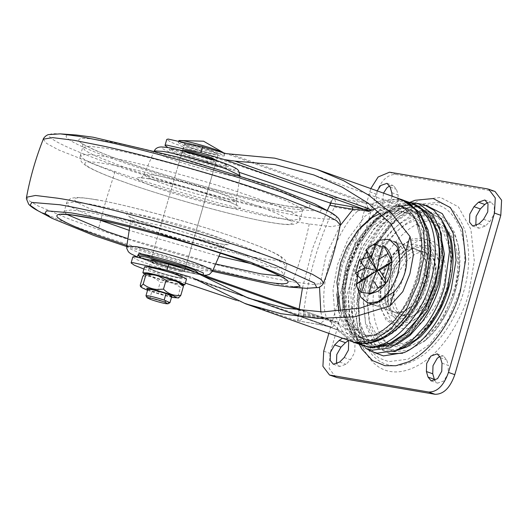 <?xml version="1.0" encoding="UTF-8"?>
<svg xmlns="http://www.w3.org/2000/svg" width="528" height="528" viewBox="0 0 528 528"><rect width="100%" height="100%" fill="white"/><g stroke="black" fill="none" stroke-linecap="round" stroke-linejoin="round"><path stroke-width="0.4" stroke-dasharray="2.64 1.98" d="M212.474 271.306L185.361 264.059L126.7 246.55M314.741 203.854L321.823 208.804L320.311 211.339L295.535 209.266C263.261 204.488 173.098 180.147 124.219 162.776C82.771 148.751 53.757 134.614 71.399 134.831L76.105 134.977M182.563 268.31L184.859 269.768L181.315 269.65C174.695 268.396 167.026 266.31 158.314 263.393L150.883 259.961L151.939 259.769M212.362 162.089C205.742 160.835 198.073 158.75 189.361 155.833L181.929 152.401L185.473 152.519C191.651 153.674 199.043 155.668 207.656 158.499L215.906 162.208L212.362 162.089M195.037 272.045L190.014 272.745C184.021 271.722 175.54 269.617 164.578 266.422C178.108 270.442 189.823 273.022 193.387 273.253L195.221 273.359L197.802 272.554L191.671 272.237C185.308 271.154 176.306 268.91 164.663 265.518C148.79 260.726 140.052 257.341 138.435 255.347M210.131 164.056L180.444 155.206L171.725 151.727L168.986 149.615L175.118 149.932C187.229 151.813 219.641 161.449 226.037 165.119L228.34 166.749L222.143 166.67L210.131 164.056M423.02 251.75C414.058 246.14 395.954 261.914 391.895 279.629L390.727 301.633L394.502 309.989L400.303 314.318L402.098 314.8C411.338 318.047 427.337 302.333 431.033 286.295C435.785 272.283 431.996 254.179 423.02 251.75L414.341 248.84L405.742 250.166L396.363 257.334C391.215 263.36 387.618 270.039 385.572 277.372L384.404 299.383L388.172 307.738L393.98 312.068L395.941 312.576L403.788 311.566L412.474 305.6L424.71 284.044C421.014 300.082 405.016 315.797 395.769 312.55L393.98 312.068L388.172 307.738L384.397 299.383L385.572 277.372C389.631 259.664 407.728 243.89 416.698 249.5C425.667 251.929 429.455 270.032 424.71 284.044C426.98 276.415 427.343 268.943 425.786 261.637L422.004 253.546L416.698 249.5M422.07 238.022L411.926 239.019L400.858 245.843L389.301 260.317L381.995 277.497L379.79 305.026L385.948 319.988L396.356 326.251L407.227 324.852L419.252 316.589L429.601 302.656L436.194 286.73C439.646 275.095 439.916 263.967 437.006 253.341C433.673 244.2 428.69 239.098 422.07 238.022M386.252 243.329C379.051 253.645 373.883 264.396 370.755 275.583L366.815 299.026L369.244 321.644L378.226 337.762L391.076 344.546L405.095 343.081L420.75 333.425L437.092 312.952L447.427 288.644L451.103 269.234L450.549 249.704L441.83 228.545L427.112 219.681L414.018 220.836C404.224 224.07 394.964 231.561 386.252 243.329M423.509 247.513L421.813 247.104L413.767 247.949L404.771 253.493L394.799 266.284L389.453 279.206L387.658 301.574L392.667 313.724L401.115 318.813L409.946 317.678L419.714 310.966L428.129 299.647L433.481 286.711C439.091 270.31 434.095 249.374 423.509 247.513M402.58 353.272L424.664 341.075L443.177 317.889L454.885 290.354L459.05 268.376L458.416 246.253L454.694 232.756L448.549 222.281L440.662 215.45L431.878 212.249L419.529 212.843C407.425 215.939 395.927 224.928 385.037 239.804C377.164 251.295 371.501 263.208 368.049 275.563L363.647 300.802L365.719 325.499L374.675 343.985L388.12 352.994M459.776 291.192C465.934 270.442 466.422 250.602 461.228 231.66C455.281 215.371 446.404 206.27 434.597 204.356L416.506 206.131L396.779 218.295L376.18 244.094L363.152 274.732L358.525 299.191L359.225 323.803L363.37 338.818L370.207 350.473L378.979 358.076L388.76 361.64L408.137 359.146L429.568 344.414L448.028 319.572L459.776 291.192M415.12 200.27L397.379 210.184L380.45 227.588L366.802 249.869L357.773 273.372C354.017 286.037 352.235 299.165 352.427 312.761L355.172 332.963L362.056 349.364M426.103 205.392L407.636 208.171L387.387 222.42L370.029 246.015L358.961 272.844C355.582 284.236 353.978 296.05 354.149 308.279L359.885 335.742L373.798 352.334M342.434 338.276L345.503 338.217L347.846 340.204M348.163 340.765L351.833 340.468L354.981 344.296L354.73 352.367L350.539 359.779L345.992 364.287L339.662 366.485L337.009 363.937M442.015 363.191L448.338 365.442L448.074 373.514L443.876 380.926L437.507 383.156L434.854 380.602M439.897 356.393L443.566 356.096L446.721 359.938L448.338 365.442M487.509 202.547L491.179 202.25L494.333 206.078L494.076 214.15L489.878 221.562L485.351 226.063L479.008 228.268L476.355 225.713M392.218 196.225L387.301 208.171L380.952 210.388L377.797 206.54L376.174 201.043L377.177 190.865M376.174 201.043L382.503 203.293L383.5 193.116M389.657 185.876L393.327 185.579L396.482 189.4L398.112 194.944L397.835 203.029L393.624 210.428L387.275 212.639L384.12 208.798L382.503 203.293M335.828 377.269L329.241 368.544L330.046 353.417L376.042 194.066C380.675 180.893 387.268 174.352 395.815 174.445L495.013 191.466M328.838 333.432L370.795 188.595M403.973 315.619C412.955 321.103 430.954 305.323 434.993 287.701L436.161 265.696L432.386 257.334L425.799 252.76C416.691 248.457 399.696 264.238 395.848 281.035C391.07 295.119 394.944 313.289 403.973 315.619L372.398 304.385M388.397 293.291L398.059 274.553L400.112 260.37M361.013 261.908L357.918 271.9M356.908 283.681L357.265 287.377M372.247 245.289L367.006 251.176M386.734 256.001C382.246 250.133 370.795 258.284 368.089 269.452C365.805 279.774 367.64 286.011 373.6 288.156C380.18 288.149 385.275 283.094 388.885 272.996C390.852 265.762 390.139 260.099 386.734 256.001M368.973 293.37L370.504 292.855L369.283 294.287M382.813 245.428C383.361 245.269 383.533 246.279 383.315 248.464L382.285 247.243M370.504 292.855L383.315 248.464M174.306 274.025L182.563 277.735L179.012 277.616C172.392 276.362 164.729 274.276 156.017 271.359L148.579 267.927L152.13 268.046C158.301 269.201 165.7 271.194 174.306 274.025M180.741 271.643C174.121 270.389 166.452 268.303 157.74 265.379L150.308 261.954L153.853 262.073C160.03 263.228 167.422 265.221 176.035 268.052L184.285 271.762L180.741 271.643M182.503 150.407L184.226 144.434L182.503 150.407L188.074 153.173C193.915 155.43 208.098 159.397 212.936 160.096L216.48 160.222L218.209 154.242L212.632 151.477C206.791 149.219 192.614 145.253 187.77 144.553L184.226 144.434L189.796 147.2C195.644 149.457 209.821 153.424 214.658 154.123L218.203 154.242L213.127 151.661C207.438 149.411 192.779 145.279 187.777 144.553L184.226 144.434L190.021 147.279C195.934 149.543 209.893 153.43 214.658 154.123L218.209 154.242L216.48 160.215M367.528 346.804L372.583 348.196L388.681 346.507L406.666 335.419L425.436 311.909L437.309 283.985L441.533 261.697L440.893 239.263L431.924 216.282L416.625 205.372L413.978 204.778L396.317 207.055L376.781 220.48L359.957 243.118L349.246 268.983C338.494 300.676 347.206 341.563 367.528 346.804M369.455 342.811L376.893 345.338L392.099 343.741L409.081 333.274L426.809 311.065L438.029 284.698L442.015 263.644L441.408 242.458L432.94 220.75L418.493 210.448L415.991 209.887L399.307 212.038L380.86 224.717L364.973 246.094L354.856 270.527L350.836 291.984L351.595 313.5L357.753 331.168L368.128 342.058M439.019 225.905L430.723 213.926L420.196 207.695L416.849 206.903L403.491 207.761L388.436 215.312L373.791 229.462L361.753 248.14L353.021 270.217L350.935 278.533L348.52 297.766L349.866 316.43L355.219 332.053L363.838 342.758M364.452 343.246L376.028 348.322L396.772 344.593M417.344 203.412L403.57 205.531L388.496 214.045L374.062 228.637L362.168 247.322L352.948 270.64L350.737 279.431L348.17 300.425L349.859 320.681L356.037 337.346L365.759 348.335M445.724 227.245L437.633 216.988L427.779 211.741L425.212 211.167L408.085 213.371L389.136 226.393L372.827 248.345L362.439 273.431C352.011 304.168 360.459 343.82 380.167 348.902L385.07 350.249L399.63 348.975M349.034 267.775L358.261 245.5L372.742 226.004L389.565 214.441L404.771 212.487L408.58 213.477L418.11 219.853L425.238 231.766C430.122 247.018 429.997 263.327 424.868 280.691C420.163 297.449 411.682 311.929 399.425 324.126L383.467 334.363L369.131 335.98L365.323 334.99L354.077 326.608L346.771 310.411L345.226 289.258L349.034 267.775M419.093 203.973L414.553 202.785L396.574 205.055L376.669 218.579L359.416 241.494L348.295 267.848L343.477 294.419L345.319 319.664L354.044 338.996L367.468 349.001C359.192 346.051 352.744 339.57 348.11 329.564C344.969 322.469 343.154 314.312 342.672 305.092C342.151 292.519 343.761 279.985 347.516 267.491L358.585 241.303L375.164 219.146L387.446 209.26L400.006 203.61L409.147 202.31M433 223.034C420.031 197.888 392.852 199.459 368.287 229.535C359.093 241.798 352.579 254.819 348.731 268.6L344.315 294.875L347.035 320.225L357.106 338.283L371.501 345.893L390.397 342.969M334.455 207.002L357.76 210.969L373.883 206.045L371.527 204.23L331.789 197.017L333.379 197.842C335.749 200.138 336.105 203.188 334.455 207.002C318.008 241.817 307.659 277.669 303.409 314.563C302.828 318.496 300.986 320.582 297.878 320.833L318.087 324.251L332.218 327.492L335.471 329.149L354.724 342.652M373.883 206.045C383.744 200.607 393.261 198.706 402.435 200.343C392.363 198.35 382.061 199.643 371.527 204.23L231.495 154.394M367.864 208.085L366.736 203.63L226.307 153.648M356.776 343.325L346.639 337.999L334.132 324.971L326.713 318.536C316.681 290.644 333.326 232.987 357.76 210.969C358.743 206.026 357.397 202.62 353.734 200.752M330.581 203.491L333.399 197.809L329.842 202.917M303.409 314.563L326.713 318.536L318.991 324.482L318.087 324.251M297.878 320.833L299.105 309.085M334.132 324.971C332.99 326.812 331.973 327.532 331.089 327.129L192.779 277.9M297.139 320.76L318.985 324.482L331.089 327.129M338.336 329.208L335.471 329.149L195.439 279.305M338.778 311.428L346.599 328.482L358.525 337.319L362.597 338.375L356.921 336.811L338.633 323.75L337.141 321.816L334.587 321.585L338.633 323.75L335.874 323.162L300.069 310.424M192.383 271.168L333.551 321.347L335.874 323.162M298.663 312.873L321.968 316.846L319.81 318.272L334.587 321.585M304.135 310.873L333.637 321.374L319.81 318.272L298.076 314.589L298.775 314.101L298.65 312.952M320.826 311.923L321.968 316.846L337.141 321.816M297.858 314.53L297.845 319.955M411.167 204.574L397.162 198.462L405.893 201.34M402.178 199.769L397.162 198.462L402.435 200.343L384.668 202.64L365.066 216.13L348.183 238.854L337.438 264.818L332.996 289.879L334.798 314.543L343.319 333.425L357.317 343.497M414.401 217.279C432.953 242.081 412.454 313.157 381.632 330.799L382.84 330.568L374.59 334.963L359.047 337.115L375.309 335.023L393.294 322.661L408.784 301.811L418.651 277.992L422.723 255.017L421.073 232.399L413.259 215.081L401.227 206.111L397.162 205.055L401.3 206.078L415.246 218.302C410.619 210.705 404.593 206.29 397.162 205.055L400.712 206.316L390.212 206.633L378.424 211.385M374.623 334.95L382.675 330.7L394.957 319.961L406.375 303.831L415.292 284.143L420.717 263.122L422.024 243.217L415.246 218.302L422.09 244.748L417.879 277.642L408.83 300.016L395.558 319.295L382.84 330.568M381.632 330.799C373.501 335.999 365.977 338.105 359.047 337.115L367.178 340.006L363.033 338.923L351.008 329.96L343.193 312.642L341.543 290.024L345.616 267.043L355.469 243.236L370.946 222.4L388.925 210.032L405.181 207.913L409.286 208.982L421.311 217.945L429.132 235.264L430.782 257.882L426.71 280.856L416.843 304.682L401.353 325.525L383.368 337.887L367.178 340.006M401.293 206.078L407.009 209.062C411.444 212.744 414.124 215.655 415.061 217.813L415.246 218.302M239.679 172.478L182.173 153.061L167.983 147.589M331.789 197.017L183.902 147.088L171.303 142.355L166.749 139.445M132.825 256.964L137.386 259.875L149.978 264.607L297.647 314.464M143.92 269.075L185.341 283.1M236.353 300.326L296.142 320.509M302.452 288.017L312.563 248.602L327.254 210.573M332.996 198.594L333.379 197.842M375.217 208.652L388.146 205.663L400.712 206.316L405.22 207.92L405.682 209.194C386.767 202.957 354.519 234.973 347.015 267.432C335.953 299.284 347.569 338.771 368.141 339.26L368.181 339.266C387.097 345.543 419.384 313.52 426.888 281.035C437.956 249.163 426.32 209.656 405.722 209.2M147.827 289.291L151.919 291.298C158.123 293.462 163.918 295.073 169.31 296.129L171.811 296.215M145.979 295.858L150.011 297.759C156.215 299.93 162.023 301.541 167.442 302.603L169.877 302.755M150.467 299.396L150.011 297.759L151.919 291.298M178.84 140.646L186.641 144.56C194.647 147.622 213.53 152.889 219.978 153.82L224.776 153.978L223.278 152.77M183.031 142.864L178.233 142.699L186.067 146.546C194.073 149.615 212.956 154.876 219.404 155.813L224.202 155.971L217.331 152.48C209.636 149.431 189.803 143.84 183.031 142.864M144.586 266.779L151.741 270.29C159.047 273.088 176.286 277.893 182.18 278.744L186.556 278.896M144.395 273.946L150.011 276.263C157.324 279.061 174.563 283.866 180.451 284.717L182.312 284.995M177.481 275.161C171.798 272.91 157.133 268.778 152.13 268.052L148.579 267.934L154.374 270.778C160.288 273.042 174.247 276.929 179.012 277.622L182.563 277.741L177.481 275.161M140.243 285.193C145.207 290.11 150.988 292.169 157.595 291.37L161.033 293.799C166.313 296.446 171.93 297.33 177.89 296.439L178.523 297.977M159.72 276.197L150.83 274.177C145.583 273.438 146.566 274.408 153.78 277.094C162.268 279.998 169.963 282.117 176.867 283.444C179.725 283.939 180.767 283.84 179.989 283.147C177.058 281.404 170.3 279.088 159.72 276.197M183.262 285.074C182.794 284.203 181.87 285.001 180.477 287.476C174.53 282.922 167.765 281.233 160.182 282.407C155.219 277.49 149.437 275.431 142.831 276.23M177.89 296.439L180.477 287.476M157.595 291.37L160.182 282.407M212.573 271.082L203.63 270.745C193.347 269.194 165.64 261.842 148.797 256.047C139.333 252.879 132.587 250.193 128.555 247.988L126.733 246.305M194.311 235.442C206.989 239.54 215.833 242.946 220.829 245.672L222.763 247.566L213.167 247.203C202.132 245.54 172.392 237.646 154.321 231.429C144.164 228.03 136.924 225.152 132.594 222.783L130.64 220.975L133.399 220.407L140.263 221.252C150.421 222.823 176.029 229.436 194.311 235.442M67.135 214.54L65.828 213.589L64.264 211.226L71.023 209.979L87.206 211.992L118.43 218.467C155.753 227.033 210.593 243.283 240.365 254.027L272.606 266.746L281.49 271.531L284.123 274.685L279.926 275.959M215.655 263.98L127.908 238.656M99.436 219.958L68.132 205.623L66.561 203.26L73.326 202.013L89.509 204.026L120.727 210.5C157.575 218.962 211.642 234.934 241.56 245.665L274.903 258.773L283.793 263.564L286.427 266.719L279.668 267.96L263.479 265.947L249.711 263.333M218.995 256.271L129.188 230.353M306.491 288.301L287.377 285.78C264.455 281.945 231.337 274.111 188.034 262.271C141.874 249.48 98.723 235.442 71.914 225.298L38.082 210.83M328.7 211.345L336.673 216.916L334.97 219.767L307.105 217.437C270.805 212.051 169.389 184.681 114.418 165.139C67.795 149.365 35.165 133.465 55.004 133.716L60.298 133.874M233.825 208.725C196.792 199.643 149.688 185.354 123.024 175.725L91.879 163.396L82.995 158.605L80.362 155.456L87.12 154.209L103.31 156.222C130.304 160.255 204.409 180.081 247.071 194.99C273.616 203.986 290.809 211.167 298.657 216.553L300.227 218.915L293.462 220.156L277.279 218.143C266.653 216.368 252.173 213.226 233.825 208.725M257.657 189.895C279.86 197.67 294.294 203.9 300.953 208.58L302.524 210.949L295.766 212.19L279.576 210.177C268.957 208.402 254.47 205.26 236.128 200.759C200.125 191.928 154.367 178.121 127.532 168.538L94.182 155.43L85.292 150.638L82.658 147.484L89.423 146.243L105.607 148.256C134.449 152.48 216.909 175.025 257.657 189.895M153.622 174.966C159.641 175.969 168.227 177.936 179.381 180.853C197.228 185.698 211.636 190.192 222.611 194.337L232.558 198.515L236.148 201.201L233.389 201.762L226.525 200.917C219.364 199.723 209.029 197.287 195.518 193.611C179.705 189.169 167.046 185.15 157.535 181.553L147.398 177.283L144.019 174.61L153.622 174.966M239.996 175.593L231.086 175.606C224.42 174.491 214.784 172.22 202.198 168.802C187.46 164.663 175.666 160.915 166.808 157.562L157.364 153.582L154.407 150.889M139.762 257.176L148.738 261.235L164.558 266.422C149.635 261.908 141.398 258.713 139.88 256.839M203.273 274.976L197.419 274.283C188.562 272.95 164.69 266.614 150.183 261.624L137.115 256.786M198.086 230.386L210.045 234.432C231.832 241.923 236.966 246.998 219.377 243.665C206.917 241.784 173.342 232.874 152.935 225.852C127.063 217.463 117.044 210.56 137.062 214.361C148.533 216.137 177.448 223.601 198.086 230.386M95.977 199.742C123.248 203.735 201.208 225.047 239.732 239.111L241.817 239.851C263.03 247.355 276.203 253.196 281.345 257.374C283.939 260.845 276.976 261.149 260.462 258.284C233.191 254.291 155.232 232.98 116.701 218.915L114.616 218.176C93.41 210.672 80.236 204.831 75.095 200.653C72.501 197.182 79.464 196.871 95.977 199.742M212.923 270.283L126.865 245.441M323.506 282.975L314.213 284.552L292.545 281.84C256.073 276.388 155.978 249.605 98.347 229.469L70.165 219.417L38.009 205.907L29.198 200.765L26.519 197.254M340.263 224.915L331.307 226.703L309.243 223.978C272.771 218.526 172.676 191.743 115.045 171.607L100.874 166.676L58.549 149.899L46.609 143.418L43.276 139.194M262.931 184.503L265.254 185.328C288.908 193.697 303.607 200.218 309.342 204.871C312.233 208.745 304.465 209.088 286.051 205.894C255.631 201.432 168.676 177.665 125.704 161.977L123.374 161.152C99.719 152.783 85.028 146.263 79.292 141.61C76.402 137.735 84.17 137.392 102.584 140.593C133.003 145.048 219.958 168.821 262.931 184.503M242.246 200.541L252.166 203.993C273.379 211.504 286.552 217.345 291.694 221.522C294.287 224.994 287.324 225.298 270.811 222.433C243.019 218.381 162.815 196.324 124.964 182.325C103.759 174.814 90.585 168.973 85.444 164.802C82.85 161.324 89.813 161.02 106.326 163.885C131.855 167.699 201.914 186.45 242.246 200.541M147.411 178.51C162.835 180.748 207.986 193.486 225.304 200.376C243.778 207.676 245.249 210.157 229.726 207.808C214.302 205.57 169.151 192.832 151.833 185.942C133.36 178.642 131.888 176.161 147.411 178.51M169.369 147.886C180.332 149.477 212.434 158.532 224.743 163.429C237.877 168.623 238.927 170.386 227.885 168.716C216.922 167.125 184.826 158.07 172.511 153.173C159.383 147.979 158.334 146.216 169.369 147.886M219.694 161.575L224.73 163.726C228.393 165.733 227.172 166.221 221.06 165.185L209.748 162.723C183.454 156.301 159.496 146.322 176.774 149.424L179.065 149.846M309.243 223.978C305.171 243.797 299.6 263.083 292.545 281.84M115.045 171.607L105.97 200.435L98.347 229.469M433.231 254.318C435.97 264.304 435.712 274.771 432.465 285.707C429.416 296.591 423.938 306.108 416.038 314.259C399.293 328.139 387.394 325.73 380.338 307.019L379.447 302.9L381.52 277.028L388.39 260.872L399.247 247.269L409.649 240.854L419.192 239.917C425.416 240.926 430.096 245.725 433.231 254.318M448.807 241.131C441.421 219.965 429.198 212.084 412.124 217.49C401.914 220.862 392.264 228.677 383.183 240.94C375.672 251.691 370.293 262.898 367.033 274.56L362.921 298.993L365.455 322.568L374.821 339.372L388.212 346.447L402.824 344.916L419.14 334.851L421.179 332.963C433.574 320.179 442.167 305.25 446.952 288.176L450.787 267.94L450.206 247.586L448.807 241.131M426.499 245.645L424.677 245.21L416.038 246.114L406.382 252.067L395.67 265.795L389.928 279.682L388.007 303.692L388.938 307.897C394.964 323.803 405.108 326.68 419.371 316.523C427.977 308.906 433.924 299.31 437.21 287.734C443.236 270.125 437.87 247.645 426.499 245.645M388.126 242.167C380.549 253.222 375.098 264.7 371.771 276.586L367.475 302.141L370.121 326.799L379.916 344.375L393.921 351.773L409.207 350.176L426.274 339.649L428.954 337.141C441.646 323.816 450.45 308.378 455.36 290.829L459.367 269.669L458.594 247.401C452.239 222.156 439.817 211.761 421.331 216.216C409.682 219.199 398.614 227.852 388.126 242.167M363.627 275.2L377.098 243.533L398.389 216.869L418.777 204.296L437.474 202.462C449.678 204.435 458.858 213.847 465.003 230.683C470.369 250.259 469.867 270.772 463.505 292.215C456.575 316.661 444.015 336.93 425.825 353.021C397.624 374.722 372.359 368.155 361.541 334.798L359.568 325.921L358.842 300.485L363.627 275.2M362.023 275.273C355.489 297.238 354.743 318.476 359.792 338.996C371.356 374.662 398.369 381.685 428.525 358.486C447.005 343.966 462.376 316.912 468.818 293.462L474.309 260.819L470.923 229.31L458.41 206.864L440.517 197.406L419.1 200.165L395.413 216.447L375.012 243.903L362.023 275.273M383.123 276.956C380.477 285.853 380.134 294.492 382.1 302.874C388.199 319.044 398.488 321.13 412.955 309.137C419.786 302.089 424.519 293.865 427.159 284.46C433.257 266.884 426.842 245.104 415.49 244.853C405.062 241.395 387.262 259.05 383.123 276.956M393.809 351.47L384.727 351.417L370.181 343.735L360.004 325.479L357.258 299.858L361.72 273.313L372.28 247.804L388.872 225.476L408.131 212.236L425.548 209.999L441.065 218.698M388.318 279.748C385.004 290.902 384.628 301.679 387.189 312.094C394.099 330.33 405.728 333.623 422.07 321.981C431.944 313.249 438.761 302.247 442.523 288.981C450.034 267.353 442.134 240.544 428.162 240.233C415.318 235.976 393.413 257.71 388.318 279.748M456.72 251.071C452.76 233.462 444.998 223.747 433.442 221.938C415.279 215.912 384.285 246.655 377.084 277.834C366.452 308.431 377.626 346.361 397.399 346.797C407.035 348.665 417.747 344.19 429.535 333.379C441.17 321.156 449.249 306.992 453.757 290.895C457.71 277.642 458.7 264.363 456.72 251.071M344.216 357.529L350.539 359.779M339.669 362.036L345.992 364.287M440.392 357.687L446.721 359.938M483.556 219.311L489.878 221.562M479.021 223.806L485.351 226.063M390.152 187.143L396.482 189.4M391.789 192.694L398.112 194.944M377.797 206.54L384.12 208.798M487.337 188.866L493.667 191.116M389.492 172.194L395.815 174.445M369.712 191.816L376.042 194.066M323.717 351.166L330.046 353.417M393.716 241.415C388.146 240.115 381.988 242.913 375.25 249.817C370.102 255.842 366.505 262.522 364.459 269.861L363.284 291.865L367.059 300.221L372.867 304.55L374.339 304.966C383.533 308.543 399.854 292.802 403.597 276.527C405.867 268.897 406.23 261.426 404.666 254.12L400.891 246.035L395.188 241.837L416.302 249.348M422.314 230.723L415.18 218.81L405.649 212.434L402.798 211.629C384.978 204.699 353.357 235.191 346.111 266.732L342.302 288.222L343.84 309.368L351.153 325.565L362.399 333.947L365.257 334.759C374.458 336.983 384.872 333.089 396.502 323.083C408.751 310.886 417.232 296.406 421.945 279.649C427.073 262.284 427.198 245.975 422.314 230.723M416.011 205.108L412.394 204.224L394.904 206.428L375.533 219.589L358.756 241.883L347.932 267.524L343.273 293.02L344.896 317.308L353.06 336.125L365.798 346.177M407.339 202.059L407.141 202.026C393.083 199.544 378.14 207.636 362.307 226.301L350.176 245.817L342.184 266.501L337.821 290.44L339.101 314.233L346.619 333.122L358.703 343.86M358.849 343.926L361.178 344.89M362.558 338.369L367.066 339.979L368.141 339.26M367.066 339.979L359.555 337.643M405.682 209.194L405.181 207.913L400.673 206.309M367.105 339.986L368.181 339.266M183.902 147.088L182.173 153.061M149.978 264.607L148.256 270.58M340.124 225.661L326.093 255.017L319.526 287.113M360.617 227.245L348.823 245.692L341.108 265.439L336.851 294.01M407.141 202.026L402.395 200.336M407.18 202.033L402.435 200.343M147.563 290.222L160.571 294.439L171.547 297.145M129.703 227.027L130.64 220.975C130.508 218.196 130.013 216.619 129.142 216.236L130.284 216.935C134.468 219.166 142.111 222.156 153.199 225.911C166.109 230.254 180.14 234.379 195.301 238.293C214.21 242.84 224.631 244.86 226.558 244.352C225.727 244.187 224.466 245.256 222.763 247.566L220.328 253.183M284.843 279.035C284.11 278.342 283.873 276.89 284.123 274.685L286.427 266.719C287.1 265.98 286.77 261.71 284.434 259.354L280.711 256.357C273.372 251.843 259.829 246.121 240.082 239.197C198.634 224.242 123.123 203.636 93.621 199.28C86.486 198.079 80.784 197.505 76.52 197.545L72.23 198.073C68.957 198.805 66.356 202.31 66.561 203.26L64.264 211.226C63.314 213.213 62.344 214.315 61.34 214.526M80.362 155.456L82.658 147.484C82.916 145.266 82.678 143.814 81.946 143.134C82.685 144.791 102.313 153.998 126.053 162.07C151.239 170.94 180.517 179.949 213.88 189.09C245.381 197.538 269.815 203.181 287.173 206.012C297.898 207.61 303.989 208.157 305.448 207.649C304.451 207.854 303.475 208.949 302.524 210.949L300.227 218.915C300.432 219.853 297.845 223.357 294.565 224.096L289.727 224.638C285.259 224.611 279.286 223.958 271.814 222.664C241.355 217.985 165.304 197.076 124.601 182.226C106.234 175.751 93.357 170.26 85.958 165.739L82.46 162.934C80.005 160.538 79.675 156.116 80.362 155.456M154.315 150.863L144.019 174.61C142.435 176.887 141.174 177.956 140.23 177.817L145.946 178.345L159.291 180.946L187.948 188.331C202.851 192.628 215.147 196.601 224.829 200.244C232.399 203.188 236.669 205.082 237.646 205.933C236.874 205.696 236.379 204.118 236.148 201.201L240.088 175.619M184.859 269.768L215.906 162.208M181.929 152.401L150.883 259.961M136.877 256.753L157.898 264.145L176.893 269.623L193.202 273.53L203.907 275.2M168.986 149.615L171.362 148.817L178.629 149.747M220.117 161.72L225.08 163.858C227.245 165.04 228.327 166.003 228.34 166.749M400.303 314.318L372.867 304.55L373.91 304.643L379.982 301.93L382.767 299.673M400.858 245.843L392.469 254.641C388.054 260.456 384.589 267.188 382.087 274.837C378.959 284.836 378.074 294.188 379.447 302.9L379.79 305.026M420.75 333.425L421.113 333.029C440.583 316.186 455.651 272.877 450.206 247.586L450.549 249.704M404.771 253.493L406.382 252.067C404.171 254.001 399.755 258.232 394.746 267.709L389.242 282.625C387.4 290.657 386.984 297.68 388.007 303.692L387.658 301.574M458.416 246.253L458.759 248.378C464.185 276.368 449.757 317.995 429.04 337.062L424.664 341.075M359.225 323.803L358.684 303.164L363.092 277.464L373.633 250.074L388.918 226.67L396.779 218.295M409.959 202.316L406.283 204.138L388.588 217.483L375.824 232.802L365.138 251.354L354.743 281.827L351.833 311.289L353.879 328.647L359.344 344.52M345.503 338.217L351.833 340.468M333.333 364.234L339.662 366.485M431.185 380.906L437.507 383.156M437.237 353.846L443.566 356.096M484.849 199.993L491.179 202.25M472.685 226.01L479.008 228.268M387.004 183.328L393.327 185.579M380.952 210.388L387.275 212.639M426.584 253.011L389.651 239.864M185.071 269.036L184.285 271.762M150.308 261.954L182.464 150.546M406.666 335.419L409.081 333.274M441.408 242.458L440.893 239.263M350.935 278.533L350.737 279.431M361.753 248.14L362.168 247.322M380.516 213.259L401.518 211.266L408.58 213.477M365.323 334.99L362.399 333.947L349.206 325.281L340.547 311.276M191.737 277.49L331.327 327.221M320.034 318.331L298.076 314.589M333.425 197.848L330.495 204.164M298.775 314.101L297.924 320.846M410.236 203.9L404.039 200.488M415.061 217.813L419.971 229.337L422.09 244.748C420.46 223.661 413.51 210.784 401.227 206.111L409.286 208.982C421.872 213.972 429.139 226.347 431.086 246.101L430.056 267.861C428.584 276.949 425.997 285.833 422.288 294.505C410.903 322.872 385.348 344.263 367.217 340.012M382.675 330.7L395.558 319.295C388.766 326.819 381.777 332.046 374.59 334.963M401.3 206.078L313.797 174.933M356.921 336.811L248.252 298.129M357.793 343.636L357.007 343.405M178.807 140.712L178.233 142.699M224.776 153.978L224.202 155.971M185.394 267.927L216.44 160.354M147.543 290.275L160.604 294.479L171.527 297.198M223.918 152.955L224.605 153.622"/><path stroke-width="0.79" d="M126.7 246.55L94.189 235.594L52.048 218.321L44.966 213.365L46.477 210.83L71.247 212.903C91.628 216.315 121.07 223.278 159.575 233.805L250.747 262.264L295.614 281.087L300.161 286.249L290.684 287.199L273.689 284.962L212.474 271.306M60.298 133.874L76.105 134.977L93.1 137.214L178.094 157.192L272.593 186.575L314.741 203.854L328.7 211.345C332.996 213.51 336.244 215.846 338.441 218.361C340.745 221.278 340.514 225.086 340.263 224.915L336.481 220.625L324.416 214.163L282.612 197.637L263.934 191.176C218.401 175.646 146.698 155.417 103.217 146.084L74.243 140.329L52.576 137.623L43.276 139.194C42.946 139.267 44.794 135.868 48.312 134.62L60.298 133.874L79.411 136.389L107.488 141.959C149.609 151.001 219.087 170.603 263.201 185.651L281.299 191.908L328.7 211.345M151.939 259.769L154.427 260.08C160.604 261.235 167.996 263.228 176.609 266.059L182.563 268.31M139.762 257.176L138.435 255.347C138.679 254.773 140.752 254.826 144.646 255.499L186.338 266.97L195.063 270.442L197.802 272.554L197.38 272.877M388.12 352.994L391.057 353.668L402.58 353.272M359.344 344.52L362.056 349.364L372.603 360.644L384.971 365.693L395.842 365.732L408.012 361.984C430.445 352.618 452.951 319.499 460.416 290.855L465.689 259.479L462.442 229.198L450.41 207.629L433.217 198.541L415.12 200.27L409.959 202.316M373.798 352.334L383.434 355.912L404.164 352.572C424.354 344.144 444.602 314.345 451.315 288.572L456.067 260.344L453.143 233.092L442.319 213.682L426.103 205.392M347.846 340.204L348.658 342.045L348.401 350.11L344.216 357.529L339.669 362.036L333.333 364.234L330.178 360.373L330.449 352.301L334.653 344.896L339.148 340.441L342.434 338.276M337.009 363.937L336.501 362.63L336.772 354.552L340.976 347.153L345.47 342.692L348.163 340.765M428.036 377.084L426.4 371.534L426.683 363.455L430.888 356.057L437.237 353.846L440.392 357.687L442.015 363.191L441.751 371.263L437.554 378.668L431.185 380.906L428.036 377.084L434.359 379.335L434.854 380.602M426.4 371.534L432.729 373.784L434.359 379.335M432.729 373.784L433.006 365.706L437.217 358.307L439.897 356.393M473.999 206.679L478.493 202.217L484.849 199.993L488.004 203.828L487.747 211.9L483.556 219.311L479.021 223.806L472.685 226.01L469.524 222.156L469.795 214.078L473.999 206.679L480.328 208.93L476.124 216.335L475.853 224.413L476.355 225.713M478.493 202.217L484.823 204.468L487.509 202.547M484.823 204.468L480.328 208.93M377.177 190.865L380.635 185.559L387.004 183.328L390.152 187.143L391.789 192.694L392.218 196.225M383.5 193.116L386.965 187.81L389.657 185.876M370.795 188.595L378.127 176.992L389.492 172.194L487.337 188.866L488.69 189.215L495.271 197.941L494.472 213.068L448.477 372.418C443.837 385.585 437.243 392.126 428.696 392.033L329.498 375.012L322.912 366.293L323.717 351.166L328.838 333.432M488.69 189.215L495.013 191.466L501.6 200.191L500.795 215.318L454.799 374.669C450.16 387.842 443.573 394.376 435.026 394.284L337.174 377.619L329.498 375.012M400.112 260.37L397.135 246.807L389.651 239.864L387.684 239.349L380.384 240.154L372.247 245.289M357.265 287.377L360.815 297.277L367.046 302.471L369.29 303.092L378.497 301.475L388.397 293.291M357.918 271.9L356.908 283.681M367.006 251.176L361.013 261.908M379.5 270.224L384.859 278.381L387.453 271.577L388.846 264.561L379.5 270.224L376.906 270.659L361.898 279.748L355.483 273.379L364.828 267.722L376.906 270.659L372.847 279.946L378.2 288.11L385.513 283.767L368.306 257.552L366.128 249.83L371.481 257.994L376.906 270.659L365.508 278.698L356.162 284.354C357.225 288.13 359.007 290.855 361.522 292.519L368.973 293.37M384.859 278.381C385.592 281.107 385.81 282.902 385.513 283.767M388.846 264.561L391.915 261.571L376.906 270.659L378.82 259.248L388.166 253.585L391.908 261.452L390.555 273.049C388.469 280.559 384.331 286.605 378.147 291.192L369.283 294.287L368.854 293.766C372.049 293.073 375.164 291.185 378.2 288.11M356.162 284.354L361.898 279.748M364.828 267.722L359.469 259.558L355.483 273.379M359.469 259.558L368.306 257.552M382.285 247.243L375.474 244.174C372.28 244.867 369.171 246.754 366.128 249.83M388.166 253.585L384.292 246.596L382.813 245.428L386.153 247.738C389.756 251.519 391.677 256.087 391.908 261.452M375.474 244.174L371.481 257.994M368.854 293.766L372.847 279.946M365.508 278.698L361.522 292.519M378.82 259.248L382.813 245.428M216.44 160.354L210.91 157.456C205.062 155.192 190.885 151.226 186.047 150.526L182.464 150.546M368.128 342.058L369.455 342.811M365.759 348.335L371.989 351.707L377.256 353.153L396.317 350.513L411.596 340.857L425.885 325.215C434.636 312.787 440.9 299.805 444.682 286.268L449.473 251.678L447.5 235.033L442.405 221.027L434.056 210.309L423.905 204.607L417.344 203.412M363.838 342.758L364.452 343.246M396.772 344.593L409.886 335.511L422.07 321.882C430.353 310.108 436.28 297.818 439.864 285.008L444.418 254.1L439.019 225.905M399.63 348.975L402.818 347.794L416.942 338.884L430.168 324.482L440.768 306.629L447.843 287.984L452.305 255.776L450.47 240.28L445.724 227.245L442.405 221.027M367.468 349.001L372.009 350.183L390.159 347.846L410.236 334.052L427.528 310.781L438.53 284.196L443.078 258.548L441.243 233.31L432.518 213.979L419.093 203.973L409.147 202.31M356.433 343.2L361.178 344.89C369.217 348.157 378.959 347.516 390.397 342.969L404.349 333.788L417.331 319.348L427.713 301.653L434.663 283.239C441.164 260.944 440.609 240.874 433 223.034L432.993 223.014C426.895 212.243 419.773 205.636 411.616 203.188L407.339 202.059M354.724 342.652L356.776 343.325M390.02 305.864L394.126 291.72L390.053 305.844L354.803 316.76L317.856 318.43L281.14 313.718L245.454 303.758L357.793 343.636M234.953 161.106L368.887 208.778L365.006 209.609L224.578 159.628L234.953 161.106L274.956 164.591L313.797 174.933L342.052 187.11L368.267 203.221L390.925 224.024L405.959 250.635L410.025 236.531L405.959 250.635M366.736 210.19L371.389 210.25L369.006 211.418L365.006 209.609L352.004 206.725L353.014 209.286L329.71 205.313L330.502 204.164L330.053 202.99L352.004 206.725M368.887 208.778L371.389 210.25L375.217 208.652M394.086 291.76L378.173 301.976L360.307 308.075L322.661 311.949L284.902 308.062L248.252 298.129L194.535 271.867L168.637 264.251L134.198 256.575L132.825 256.964L131.102 262.944L134.336 265.241L143.92 269.075M410.025 236.531L391.816 213.675L368.973 195.32L343.596 180.688L316.589 169.303L274.666 158.149L226.307 153.648L202.554 146.731L200.831 152.704L224.578 159.628M192.779 277.9L245.454 303.758M369.006 211.418C362.512 210.164 357.179 209.451 353.014 209.286L340.124 225.661M239.679 172.478L330.053 202.99M330.634 203.379L329.743 205.24M405.893 201.34L419.681 212.5L428.076 230.01L430.406 252.028L426.868 276.223L424.756 283.523C413.503 320.892 382.965 349.041 355.595 342.474C381.401 348.401 410.843 320.397 422.413 282.566L424.578 275.068L428.109 253.163L427.079 233.026L421.337 216.401L410.236 203.9M357.317 343.497L360.868 344.355L355.595 342.474L373.54 340.375L391.288 328.469L407.048 307.982L418.81 281.596L424.677 253.565L423.634 228.545L415.833 209.999L402.184 199.769L316.589 169.303M185.341 283.1L236.353 300.326M190.661 277.147L166.907 270.224L132.475 262.548L131.102 262.944M167.983 147.589L165.02 145.424L166.393 145.028L200.831 152.704M165.02 145.424L166.749 139.445L168.115 139.049L202.554 146.731M390.053 305.844L402.831 291.608L409.926 273.702L413.404 254.958L410.045 236.564M394.126 291.72C404.626 279.86 408.573 266.185 405.973 250.688M299.105 309.085L302.452 288.017M327.254 210.573L329.71 205.313M167.957 303.811L169.943 302.689L164.162 300.082C158.077 298.076 152.843 296.67 148.46 295.852L145.959 295.766L147.041 297.772L150.467 299.396C155.899 301.303 161.02 302.729 165.825 303.673L167.957 303.811L164.578 302.042C159.146 300.135 154.024 298.709 149.219 297.766L147.041 297.772M169.943 302.689L171.811 296.215L166.03 293.608C159.944 291.608 154.711 290.195 150.335 289.377L147.827 289.291L145.959 295.766M223.278 152.77L217.906 150.487C210.21 147.444 190.377 141.854 183.605 140.87L178.84 140.646M182.312 284.995L184.833 284.869L178.556 281.681C171.534 278.896 153.424 273.794 147.239 272.897L142.857 272.752L144.395 273.946M184.833 284.869L186.556 278.896L180.286 275.708C173.257 272.923 155.146 267.821 148.962 266.924L144.586 266.779L142.857 272.752M171.527 297.198L178.523 297.977L180.833 295.33C174.227 296.129 168.439 294.07 163.482 289.153L156.889 289.463C151.76 288.994 147.193 287.206 143.194 284.09L140.507 286.618L140.243 285.193L142.831 276.23L145.147 273.583L145.781 275.121C150.322 274.316 154.691 274.705 158.888 276.289L166.069 280.19C172.682 279.391 178.464 281.45 183.421 286.367L183.262 285.074L182.378 284.302C181.025 283.265 178.985 282.183 170.544 279.345L159.555 276.124L148.579 273.742L145.147 273.583M143.194 284.09L145.781 275.121M163.482 289.153L166.069 280.19M180.833 295.33L183.421 286.367M129.703 227.027L126.733 246.305L135.696 246.563C145.167 248.028 169.026 254.192 186.061 259.789C197.875 263.604 206.111 266.779 210.771 269.32L212.573 271.082L220.328 253.183M279.926 275.959L261.182 273.92L215.655 263.98M127.908 238.656L106.927 231.495L67.135 214.54M129.188 230.353L99.436 219.958M249.711 263.333L218.995 256.271M323.506 282.975L321.222 279.523L312.53 274.355L279.926 260.614C230.479 240.946 101.574 204.574 57.539 198.191L35.482 195.466L26.519 197.254L26.4 198.752L28.703 204.244C30.677 206.408 33.799 208.606 38.082 210.83L30.116 205.26L31.819 202.409L59.684 204.739C82.606 208.573 115.718 216.407 159.027 228.248C205.181 241.045 248.332 255.077 275.147 265.221L314.483 283.028L316.734 287.575L306.491 288.301L318.47 287.549C322.007 286.295 323.836 282.909 323.506 282.975L323.506 282.975C330.983 264.165 336.567 244.814 340.263 224.915M154.407 150.889L163.159 151.43C168.769 152.361 176.768 154.189 187.163 156.915C203.788 161.423 217.213 165.614 227.443 169.475L239.996 175.593M140.111 257.235L139.88 256.839C140.111 256.298 142.058 256.344 145.728 256.984L184.991 267.782L195.037 272.045M137.115 256.786L138.897 253.453C147.055 254.714 167.607 260.027 182.279 264.845L190.786 267.722L203.339 272.923L203.273 274.976M126.865 245.441L101.528 236.848C77.873 228.472 63.182 221.958 57.446 217.298C54.556 213.424 62.317 213.088 80.738 216.282C111.448 220.77 199.65 244.952 242.253 260.608L243.408 261.017C267.062 269.392 281.761 275.906 287.496 280.566C290.387 284.44 282.619 284.777 264.198 281.582L212.923 270.283M179.065 149.846L219.694 161.575M441.065 218.698L450.575 236.986C454.456 253.519 453.783 270.56 448.562 288.103C443.362 306.656 434.023 322.879 420.559 336.772L406.969 346.909L393.809 351.47M339.148 340.441L345.47 342.692M334.653 344.896L340.976 347.153M428.696 392.033L435.026 394.284M448.477 372.418L454.799 374.669M494.472 213.068L500.795 215.318M330.851 375.368L337.174 377.619M382.767 299.673L392.291 287.126L397.518 274.646L399.914 262.885L398.647 247.051L396.455 242.854L393.716 241.415M365.798 346.177L370.999 347.622L388.661 345.345L408.197 331.927L425.014 309.289L435.725 283.424L440.167 258.119L438.207 233.29L429.389 214.513L416.011 205.108M361.178 344.89L365.614 346.045C386.562 352.988 422.308 317.533 430.617 281.569C437.303 258.628 436.735 237.97 428.901 219.608L421.159 209.048L411.616 203.188L404.039 200.488M300.069 310.424L201.94 275.491M424.756 283.523L422.413 282.566L424.578 275.068L426.868 276.223M168.637 264.251L166.907 270.224M319.526 287.113L320.826 311.923M378.424 211.385L360.617 227.245M336.851 294.01L338.778 311.428M360.829 344.348L365.574 346.038M365.614 346.045L360.868 344.355M166.03 293.608L164.162 300.082M164.578 302.042L166.016 300.736M171.547 297.145L172.834 297.383C181.823 299 171.64 294.386 157.179 290.539L146.81 288.123L147.563 290.222M290.684 287.199L306.491 288.301M38.082 210.83L52.048 218.315M203.907 275.2L206.507 275.18L209.385 274.402L212.573 271.082M126.733 246.305L126.74 248.345L128.41 251.823L130.502 253.592L136.877 256.753M61.34 214.526C62.132 214.183 65.888 214.381 72.607 215.12L93.364 218.698C110.293 222.11 130.852 227.099 155.041 233.666C188.212 242.807 217.16 251.757 241.89 260.515C265.049 268.422 284.117 277.424 284.843 279.035L284.836 279.028M154.209 151.087C155.364 148.441 157.727 147.055 161.284 146.936C166.432 147.226 171.752 148.058 177.236 149.431L198.838 155.014C209.425 158.083 218.216 160.934 225.218 163.568C237.956 168.597 236.617 168.868 238.537 170.537L240.055 175.87M178.629 149.747L192.199 152.929L208.679 157.74L220.117 161.72M26.519 197.254C30.221 177.355 35.805 158.004 43.276 139.194M372.398 304.385L367.323 302.577M396.317 350.513L402.818 347.794M380.516 213.259L372.101 217.589L357.713 230.525L346.678 247.559L340.619 262.871L336.917 282.335L340.547 311.276M194.535 271.867L304.135 310.873M411.213 204.607C408.045 202.303 405.029 200.686 402.178 199.762M185.071 269.036L185.394 267.927M140.507 286.618L142.369 287.971L147.543 290.275M179.144 140.501L203.557 141.207L223.918 152.955"/></g></svg>
